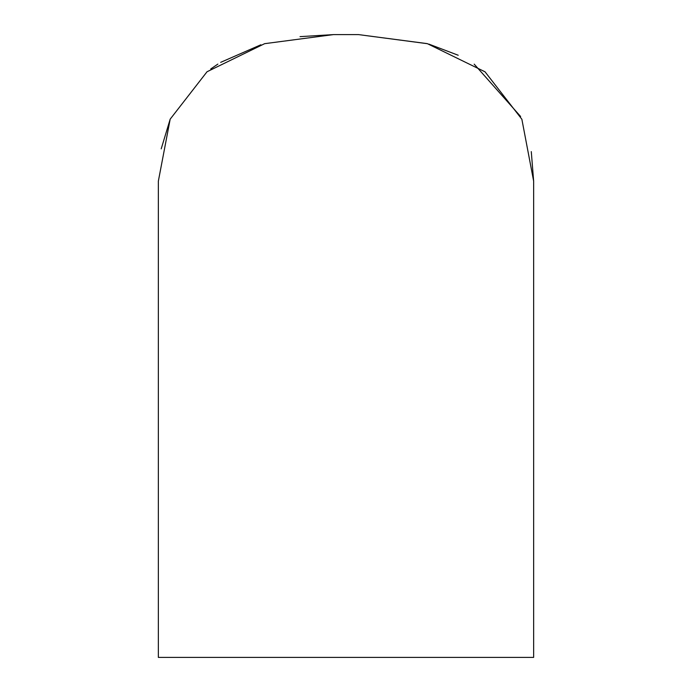 <?xml version="1.0" encoding="UTF-8"?>
<svg xmlns="http://www.w3.org/2000/svg" width="692" height="692" viewBox="0 0 692 692"><rect width="100%" height="100%" fill="white"/><g stroke="black" fill="none" stroke-linecap="round" stroke-linejoin="round"><path stroke-width="1.04" d="M300.034 36.641L333.492 34.6L358.508 34.6L427.137 43.613M161.201 148.867L170.171 119.18M210.74 68.966L217.868 64.096M220.687 62.349L260.884 44.772M428.867 44.106L458.208 55.248M474.202 64.148L520.626 116.498M531.283 151.609L533.644 181.122L533.644 657.4L158.356 657.4L158.356 181.122L170.18 119.154L207.038 71.752L264.647 43.674L333.492 34.6L358.508 34.6L427.431 43.7L485.04 71.821L521.863 119.249L533.644 181.122L533.644 203.898M158.356 203.898L158.356 181.122"/></g></svg>
